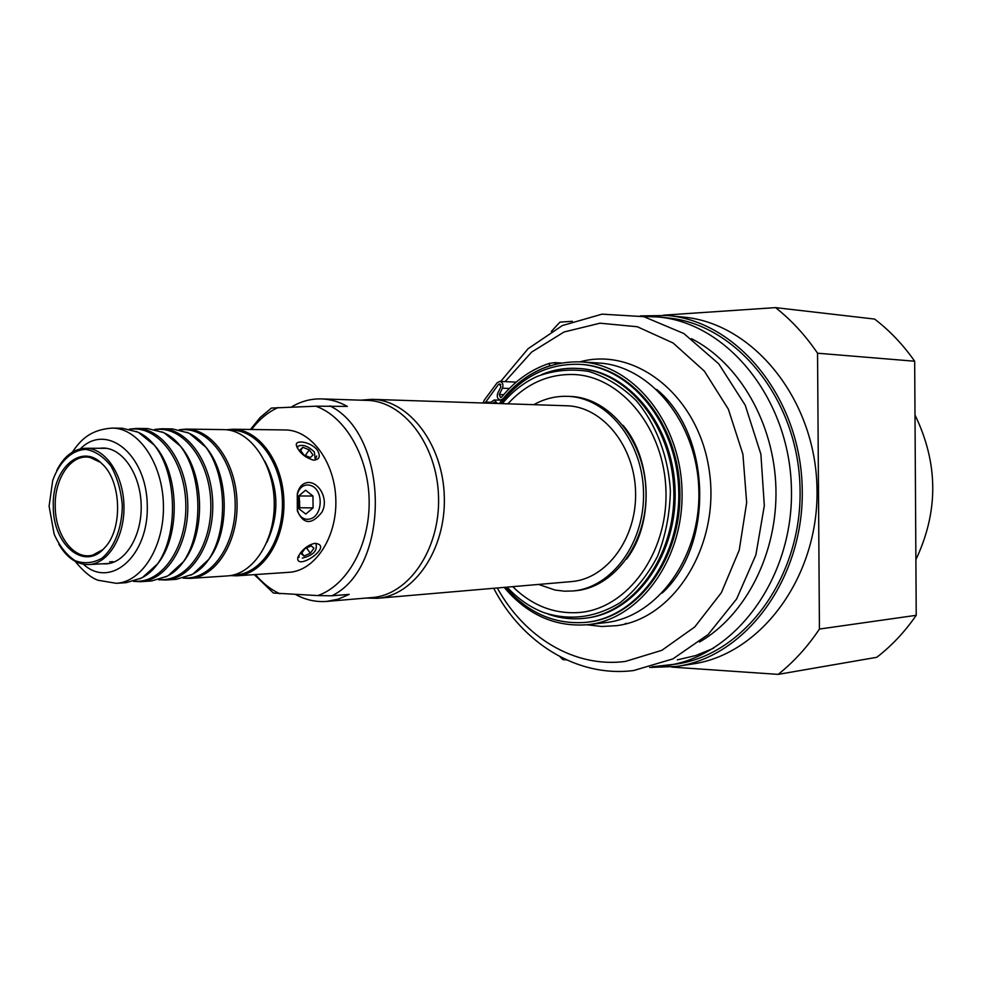 <?xml version="1.0" encoding="UTF-8"?>
<svg xmlns="http://www.w3.org/2000/svg" width="982" height="982" viewBox="0 0 982 982"><rect width="100%" height="100%" fill="white"/><g stroke="black" fill="none" stroke-linecap="round" stroke-linejoin="round"><path stroke-width="1.47" d="M547.931 614.069C559.715 618.243 571.782 619.667 584.106 618.341C633.586 613.529 675.8 555.996 673.799 490.914C672.363 425.82 627.179 370.595 577.502 368.41C565.116 367.734 553.148 369.797 541.598 374.596M502.256 403.639C512.322 391.474 524.032 382.366 537.399 376.327C554.106 370.251 571.254 368.631 588.869 371.466C606.201 376.978 622.048 386.736 636.397 400.766C656.209 424.445 668.386 456.532 670.387 491.012C669.847 514.04 665.563 535.804 657.547 556.303C647.592 575.305 635.035 590.808 619.9 602.813C595.166 617.776 569.744 621.017 543.635 612.547C529.973 607.22 517.796 598.75 507.105 587.126M507.878 403.823C526.561 383.532 548.631 373.761 574.077 374.523C621.471 376.425 664.581 429.073 665.956 491.123C667.858 553.161 627.584 608.018 580.362 612.412C554.99 614.511 532.44 605.931 512.702 586.647C532.44 605.931 554.99 614.511 580.362 612.412C627.584 608.018 667.858 553.161 665.956 491.123C664.581 429.073 621.471 376.425 574.077 374.523C548.631 373.761 526.561 383.532 507.878 403.823M626.639 559.028C654 523.124 652.33 459.797 623.104 425.39M360.689 400.165L371.969 399.343C409.077 400.005 443.164 444.502 444.318 496.978C445.938 549.441 414.244 595.681 377.235 598.308L365.918 598.075M371.969 399.343L566.651 405.762C602.224 406.462 634.568 445.742 635.575 491.933C637.011 538.111 606.778 579.024 571.303 581.614L377.235 598.308M533.815 404.682C544.47 398.729 555.726 395.942 567.596 396.335C606.766 397.342 642.4 440.697 643.517 491.724C645.1 542.727 611.798 587.911 572.739 590.98L564.552 591.189L555.063 590.059L538.566 584.425M567.596 396.335L570.137 396.433C609.282 397.44 644.892 440.722 645.996 491.651C647.58 542.58 614.315 587.678 575.28 590.747L572.739 590.98M677.334 659.855L695.71 655.571L713.546 648.255M500.697 403.59C521.896 376.499 548.165 363.414 579.478 364.322C630.211 366.728 676.5 422.641 678.66 489.146C681.373 555.64 639.257 615.358 588.795 621.999L586.291 622.318C555.063 624.883 528.156 613.198 505.546 587.261M577.502 368.41L578.852 368.483C628.001 370.68 672.866 424.715 675.051 489.061C677.764 553.382 637.122 611.307 588.23 617.825L584.106 618.341M555.235 364.261L554.867 362.628L549.134 363.438L549.662 365.82L550.718 365.525M483.144 403.013L484.089 400.435L497.125 382.784L499.789 381.372C502.686 382.28 503.582 384.551 502.465 388.185L499.298 394.518L500.538 397.624L501.679 397.059C514.985 380.795 530.796 369.588 549.134 363.438M495.419 403.418L494.13 402.411L492.583 403.32M499.347 403.541C521.098 374.842 548.324 360.959 581.025 361.892C633.12 364.42 680.501 422.37 682.011 490.705C684.11 559.016 639.859 619.384 587.972 624.662C555.358 627.326 527.444 614.904 504.208 587.383M586.291 622.318L587.457 622.183C638.423 617.089 681.901 557.825 679.851 490.755C678.366 423.684 631.819 366.789 580.644 364.396L579.478 364.322M489.49 403.221L494.216 399.981L497.432 403.479M549.662 365.82C531.618 371.822 516.053 382.82 502.968 398.802L500.464 400.055C497.53 399.171 496.61 396.9 497.727 393.23L500.894 386.896L499.666 383.802L498.463 384.441L485.01 403.074M554.867 362.628L561.115 363.009M581.025 361.892L598.431 362.996C650.256 365.513 697.343 422.776 698.84 490.251C700.915 557.727 656.909 617.383 605.293 622.649L587.972 624.662M640.362 315.897L667.65 315.517C737.298 321.482 800.17 397.71 802.196 487.526C804.909 577.33 746.16 656.762 676.917 666.397L649.642 667.465M652.06 666.803L676.23 664.077C744.638 654.675 802.699 576.238 800.023 487.588C798.01 398.913 735.899 323.655 667.085 317.873L658.001 316.977C727.024 322.759 789.393 398.52 791.406 487.808C794.107 577.085 735.825 656.025 667.208 665.452L663.967 665.894M667.65 315.517L683.251 317.088C752.531 323.041 814.974 398.385 816.975 487.133C819.663 575.857 761.283 654.405 692.42 664.004L676.917 666.397M671.749 667.085L778.174 674.376L876.791 657.302C891.717 645.775 904.864 631.77 916.231 615.309L819.43 629.057L817.552 353.213L914.672 361.229L916.231 615.309M559.924 656.639L562.858 659.622L566.504 659.879M914.672 361.229C903.084 344.707 889.741 330.652 874.631 319.076L775.571 307.624L663.476 315.173M572.396 321.298L559.949 322.133L551.332 331.437M775.571 307.624C791.394 320.12 805.387 335.316 817.552 353.213M819.43 629.057C807.523 646.868 793.775 661.966 778.174 674.376M915.003 415.042C938.375 463.283 938.669 511.475 915.887 559.642M254.277 574.63L273.413 593.042L317.763 595.583L331.842 595.792L349.224 594.368L338.201 599.155L326.81 601.414C316.044 602.248 305.66 599.965 295.68 594.54M291.237 407.1C300.774 401.368 310.852 398.631 321.458 398.901C330.32 399.208 338.937 401.699 347.309 406.401L315.787 406.192L271.437 408.058L260.205 417.436L250.435 429.465M321.458 398.901L366.961 400.374C403.676 401 437.407 445.116 438.549 497.137C440.157 549.147 408.794 594.982 372.178 597.535L326.81 601.414M329.891 405.897C389.473 434.756 390.75 567.706 331.842 595.792M279.98 593.791C270.872 589.654 262.697 583.234 255.455 574.556M251.625 429.49C259.162 419.424 267.951 412.121 278.004 407.591M315.787 406.192C345.517 416.613 368.802 457.121 369.158 501.225C369.674 545.329 347.223 585.505 317.763 595.583M316.13 544.691C317.284 551.111 312.681 555.579 302.309 558.107M299.117 557.285L298.626 555.689M297.521 448.234L298 446.209C302.775 444.146 308.225 446.086 314.35 452.015L315.148 458.631M232.918 429.232L285.197 429.956C311.147 429.944 335.009 462.068 335.832 499.85C336.998 537.608 314.878 570.959 288.966 572.31L236.797 575.808C262.845 574.458 285.099 540.137 283.908 501.213C283.049 462.301 259.015 429.195 232.918 429.232L226.326 429.76M230.181 575.612L236.797 575.808M317.419 450.21C310.999 441.556 293.851 439.114 296.576 445.963C299.449 452.874 305.058 457.587 313.43 460.128C319.506 459.711 320.832 456.409 317.419 450.21M308.348 482.481C302.984 482.886 299.338 486.483 297.423 493.234L297.472 511.254C303.61 524.56 311.724 524.904 321.838 512.285C329.142 499.629 319.187 482.101 308.348 482.481M299.854 553.75L297.73 557.972C296.539 571.45 334.985 545.059 314.78 543.341C308.986 544.617 304.015 548.091 299.854 553.75M306.998 484.973L307.12 484.973C324.747 484.826 324.342 519.564 306.998 519.294C302.174 518.889 298.945 515.746 297.313 509.854L297.276 494.621C298.909 488.68 302.149 485.464 306.998 484.973M229.898 430.288C256.363 428.471 281.552 461.638 282.399 501.262C283.651 540.861 260.242 575.317 233.716 574.9M49.1 506.16L52.709 480.48C59.362 461.81 71.711 450.063 85.753 449.375C95.131 451.02 103.552 456.593 110.991 466.106C117.288 477.522 121.056 490.644 122.308 505.485C122.099 527.825 114.403 547.686 102.054 558.157C93.253 563.189 84.28 564.036 75.123 560.685C66.469 554.953 59.472 546.102 54.133 534.134L49.1 506.16M58.797 544.138C66.874 557.936 76.903 564.748 88.883 564.564C108.339 563.778 124.886 536.442 123.941 505.448C123.253 474.441 105.27 448.013 85.815 448.258C73.834 448.7 64.174 456.041 56.846 470.243M53.298 506.196C51.801 468.782 81.359 442.17 102.189 463.97C121.694 481.425 122.959 529.556 104.411 548.005C84.28 571.487 52.672 544.544 53.298 506.196M102.717 549.711L92.774 555.088C74.043 560.612 55.078 535.325 55.238 506.172C54.415 477.817 71.723 453.156 90.197 457.514L100.409 462.35M264.686 460.975C278.851 487.772 279.563 514.912 266.834 542.42M180.172 429.92C207.386 426.09 234.281 460.57 235.164 502.502C236.502 544.433 211.461 580.288 184.088 577.895M183.192 578.153L190.103 578.398C216.077 577.072 238.258 542.125 237.043 502.453C236.171 462.78 212.161 429.048 186.163 429.097L179.276 429.711M186.163 429.097L223.552 429.613C249.489 429.576 273.389 462.62 274.236 501.471C275.439 540.321 253.319 574.58 227.419 575.918L190.103 578.398M161.735 428.766L172.402 428.913L188.139 432.878C231.998 451.094 234.723 554.02 191.883 574.519L176.367 579.319L165.737 580.018C191.748 578.705 213.966 543.304 212.738 503.103C211.842 462.89 187.783 428.704 161.735 428.766L154.677 429.416M190.68 575.182L193.196 573.856L209.043 559.089C230.451 530.869 228.966 474.429 206.085 447.375L189.489 433.467L186.899 432.289M158.642 579.748L165.737 580.018M155.524 429.613C182.824 425.55 209.915 460.533 210.811 503.152C212.173 545.747 186.961 582.117 159.477 579.503M136.67 428.422L147.619 428.569L163.024 432.411C207.386 450.505 210.173 555.898 166.83 576.311L151.645 580.963L140.721 581.688C166.756 580.374 189.01 544.507 187.771 503.754C186.862 463.001 162.742 428.361 136.67 428.422L129.415 429.122M165.651 576.95L168.192 575.636L183.708 561.434C206.073 532.833 204.501 473.754 180.676 446.38L164.424 433.013L161.821 431.835M133.442 581.369L140.721 581.688M130.201 429.318C157.586 424.997 184.886 460.497 185.807 503.815C187.181 547.109 161.797 583.995 134.215 581.135M122.173 428.226L137.259 431.945C182.1 449.903 184.96 557.837 141.113 578.14L126.248 582.657L116.33 583.32C142.39 582.007 164.669 545.685 163.405 504.404C162.484 463.111 138.327 428.017 112.23 428.091L122.173 428.226M139.96 578.766L142.525 577.453L157.709 563.791C181.007 534.859 179.375 473.054 154.591 445.398L138.695 432.559L136.068 431.38M99.243 448.295L102.889 448.038C122.443 447.804 140.487 474.122 141.175 504.993C142.12 535.853 125.487 563.091 105.946 563.889L102.3 563.815M298.418 496.205L299.719 501.876L298.344 507.976M299.154 495.591L299.78 507.768L298.749 508.639M313.086 507.878L305.807 514.065L298.356 508.332L298.221 496.364L305.562 490.227L312.963 496.02L313.086 507.878L299.78 507.768M312.963 496.02L299.657 495.971M310.361 457.551L303.917 454.973L300.161 449.83L302.849 447.276L309.256 449.854L313 454.973L310.361 457.551M309.256 449.854L305.304 455.538M302.849 447.276L300.639 450.48M316.707 456.016L315.075 460.116M303.978 556.058L301.253 553.774L304.899 548.668L311.269 545.882L313.97 548.189L310.324 553.259L303.978 556.058L301.818 552.989M310.324 553.259L306.556 547.944M656.774 389.498C711.594 434.412 714.515 545.354 662.15 593.091M580.031 361.83C635.796 346.278 698.889 396.262 709.262 470.709C720.469 545.01 674.474 618.562 616.708 625.657L601.782 626.491L586.978 624.773M505.079 381.617L531.643 352.084L563.987 332.014L600.051 323.188L637.367 326.76L673.1 343L704.339 371.098L728.349 409.175L742.92 454.273L746.664 502.612L739.25 550.092L721.377 592.674L694.777 626.933L661.856 650.317L625.424 661.426C574.801 668.19 524.511 637.551 497.297 587.972M691.5 338.68C739.188 362.886 774.233 423.144 775.927 488.214C777.67 553.296 745.866 615.321 699.515 642.019M627.375 623.447L625.313 623.521M485.415 402.092L490.521 402.264M498.463 384.441L500.82 384.551M499.298 394.518L503.656 394.69M502.465 388.185L509.363 388.491M493.173 402.78L495.051 402.841M80.377 448.86C106.363 422.272 146.416 454.114 147.263 504.834C149.104 555.517 110.782 589.433 83.421 564.257M112.82 562.502L109.653 561.692M111.813 561.569L113.814 562.134M493.7 588.279C521.921 642.78 577.22 677.838 633.746 670.51L672.879 658.897L708.145 634.507L736.61 598.971L755.894 554.891L764.315 505.718L760.89 454.2L745.215 405.185L718.738 363.831L683.889 333.549L643.799 316.658L602.015 314.154L562.293 325.582L528.132 348.684L500.722 381.409M658.001 316.977L642.805 316.425M494.216 399.981L501.851 400.251M500.464 400.055L501.962 400.116M499.789 381.372L516.188 382.145M298.283 556.364L297.73 557.972M297.251 447.718L296.576 445.963M297.313 509.854L297.472 511.254M297.276 494.621L297.423 493.234M88.883 564.564L109.579 563.41M85.815 448.258L106.535 448.32M189.489 433.467L188.139 432.878M193.196 573.856L191.883 574.519M164.424 433.013L163.024 432.411M168.192 575.636L166.83 576.311M138.695 432.559L137.259 431.945M142.525 577.453L141.113 578.14M75.148 561.336C83.605 571.647 91.265 577.956 98.139 580.276L116.33 583.32M112.23 428.091C88.81 429.834 80.045 441.2 72.263 452.211M147.423 438.242L154.591 445.398M150.933 571.315L157.709 563.791M173.483 439.04L180.676 446.38M176.92 569.143L183.708 561.434M198.88 439.826L206.085 447.375M202.243 567.007L209.043 559.089M112.709 561.667L114.01 562.048"/></g></svg>
